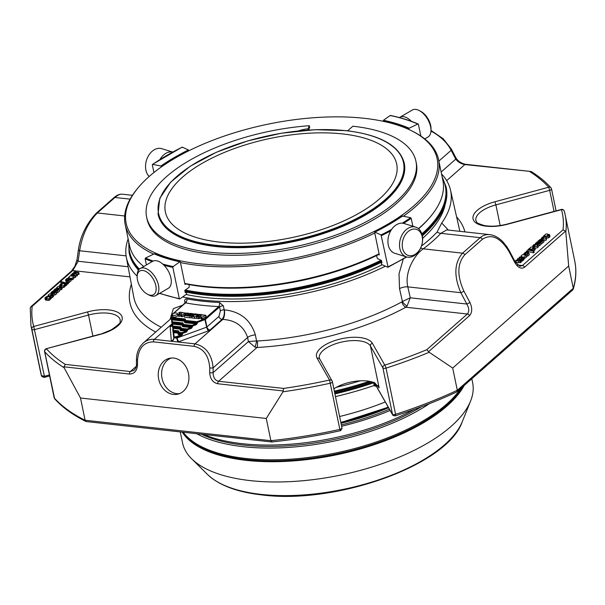 <?xml version="1.0" encoding="UTF-8"?>
<svg xmlns="http://www.w3.org/2000/svg" width="605" height="605" viewBox="0 0 605 605"><rect width="100%" height="100%" fill="white"/><g stroke="black" fill="none" stroke-linecap="round" stroke-linejoin="round"><path stroke-width="0.91" d="M182.536 177.174A118.111 50.76 168.3 0 1 308.028 133.281A118.111 50.76 168.3 0 1 396.691 164.068A118.111 50.76 168.3 0 1 291.33 237.72A118.111 50.76 168.3 0 1 165.377 211.969A118.111 50.76 168.3 0 1 182.536 177.174M158.079 214.155A125.696 54.019 -11.7 0 0 158.102 214.261A125.696 54.019 -11.7 0 0 178.15 236.366A125.696 54.019 -11.7 0 0 215.751 246.348A125.696 54.019 -11.7 0 0 394.657 191.535A125.696 54.019 -11.7 0 0 404.276 163.282A125.696 54.019 -11.7 0 0 404.253 163.176M178.399 236.495A125.212 53.807 -11.7 0 0 178.641 236.615A125.212 53.807 -11.7 0 0 292.192 241.894A125.212 53.807 -11.7 0 0 394.309 191.951A125.212 53.807 -11.7 0 0 394.483 191.74M308.595 130.045L309.707 127.526L309.329 125.696A137.524 59.101 -11.7 0 0 146.614 217.089A137.524 59.101 -11.7 0 0 293.266 247.082A137.524 59.101 -11.7 0 0 415.945 161.316A137.524 59.101 -11.7 0 0 352.874 126.211L347.656 130.809M298.56 130.899A15.238 6.549 168.3 0 1 307.93 128.865L308.179 130.075M309.329 125.696L307.93 128.865M139.899 270.957A13.681 7.593 59.8 0 1 155.288 283.624A13.681 7.593 59.8 0 1 147.408 294.204A13.681 7.593 59.8 0 1 137.154 276.598A13.681 7.593 59.8 0 1 139.899 270.957M405.282 234.8A13.681 9.741 -72.8 0 1 422.199 236.684A13.681 9.741 -72.8 0 1 409.623 255.749A13.681 9.741 -72.8 0 1 405.282 234.8M146.614 217.089L146.992 218.927A137.524 59.101 -11.7 0 0 293.644 248.912A137.524 59.101 -11.7 0 0 416.331 163.146L415.945 161.316M424.755 138.9L428 137.01A15.601 8.659 -120.2 0 0 430.987 130.657L431.032 128.978A13.681 7.593 -120.2 0 0 423.946 113.664A13.681 7.593 -120.2 0 0 420.777 111.373L419.295 110.579A15.601 8.659 -120.2 0 0 412.292 110.05L399.875 117.287A15.601 8.659 -120.2 0 0 399.429 117.582M172.667 152.044L161.709 148.656A15.601 11.109 107.2 0 0 160.242 148.346A15.601 11.109 107.2 0 0 147.03 158.752A15.601 11.109 107.2 0 0 149.193 176.494M172.629 152.059A15.601 11.109 107.2 0 0 171.828 151.931A15.601 11.109 107.2 0 0 160.015 159.433M137.154 276.598L137.199 274.92A15.601 8.659 59.8 0 1 140.186 268.567A15.601 8.659 59.8 0 1 140.33 268.484A15.601 8.659 59.8 0 1 155.598 277.816A15.601 8.659 59.8 0 1 155.893 295.527A15.601 8.659 59.8 0 1 148.891 294.99L147.408 294.204M140.186 268.567L152.604 261.33A15.601 8.659 59.8 0 1 152.747 261.247A15.601 8.659 59.8 0 1 168.016 270.579A15.601 8.659 59.8 0 1 168.311 288.29A15.601 8.659 59.8 0 1 168.16 288.373M402.998 233.333A15.601 11.109 -72.8 0 1 415.68 227.109A15.601 11.109 -72.8 0 1 421.693 245.29A15.601 11.109 -72.8 0 1 406.477 256.921A15.601 11.109 -72.8 0 1 402.998 233.333M406.477 256.921L394.883 253.336A15.601 11.109 -72.8 0 1 391.405 229.756A15.601 11.109 -72.8 0 1 404.095 223.525L415.68 227.109M364.331 118.3A158.797 68.244 -11.7 0 0 138.311 187.55A158.797 68.244 -11.7 0 0 295.497 257.866A158.797 68.244 -11.7 0 0 411.831 130.907A158.797 68.244 -11.7 0 0 364.331 118.3M138.311 187.55L137.433 188.601A160.022 68.766 -11.7 0 0 125.19 224.568A160.022 68.766 -11.7 0 0 153.625 254.108M180.464 262.578A160.022 68.766 -11.7 0 0 198.576 265.406A160.022 68.766 -11.7 0 0 374.767 233.016M403.323 216.242A160.022 68.766 -11.7 0 0 438.58 159.667A160.022 68.766 -11.7 0 0 413.056 131.527L411.831 130.907M430.987 130.657A15.601 8.659 -120.2 0 0 422.903 113.203A15.601 8.659 -120.2 0 0 419.295 110.579M411.385 121.318A15.601 8.659 -120.2 0 0 410.485 120.433A15.601 8.659 -120.2 0 0 399.875 117.287M379.07 253.82A160.022 68.766 168.3 0 1 202.887 286.218A160.022 68.766 168.3 0 1 184.767 283.382M143.763 266.48A160.022 68.766 168.3 0 1 129.493 245.373L125.19 224.568M379.169 254.297A158.797 68.244 168.3 0 1 378.571 254.592A158.797 68.244 168.3 0 1 185.796 283.934A158.797 68.244 168.3 0 1 184.843 283.73M438.58 159.667L442.883 180.471A160.022 68.766 168.3 0 1 430.639 216.431L429.762 217.482A158.797 68.244 168.3 0 1 418.63 228.758M430.639 216.431A160.022 68.766 168.3 0 1 418.471 228.622M152.324 164.825L152.679 164.379L152.324 164.825L153.92 172.523M161.49 166.859L160.869 166.004L152.679 164.379A179.224 77.024 168.3 0 1 182.256 147.144L182.022 147.529M182.256 147.144L188.42 149.957L188.904 150.736M179.814 298.915L179.322 298.643L179.814 298.915L186.559 294.143L186.643 292.419L186.143 292.147L185.289 292.752L184.797 290.385L189.199 287.269L189.078 284.577M153.163 261.05A179.224 77.024 168.3 0 1 145.51 258.048L154.146 253.858A168.432 72.388 168.3 0 0 179.859 261.799L180.358 262.071L179.859 261.799L173.121 266.571L172.849 267.38L179.322 298.643A179.829 77.281 -11.7 0 1 159.765 293.266M145.51 258.048L145.132 258.819L146.402 264.945M154.744 254.16L154.146 253.858M180.358 262.071L185.001 284.494L185.796 283.934M391.654 229.386A179.224 77.024 168.3 0 1 381.059 234.929L387.994 266.888L387.76 267.266L381.589 264.461L381.18 262.464A168.432 72.388 168.3 0 0 381.823 262.147M406.348 256.883A179.829 77.281 -11.7 0 1 387.994 266.888L387.76 267.266M402.098 216.514L402.454 216.068L410.644 217.694L411.211 218.329L412.852 226.232M381.059 234.929L374.896 232.123L374.661 232.501L374.896 232.123A168.432 72.388 168.3 0 0 402.454 216.068M374.661 232.501L379.305 254.924L378.571 254.592M390.694 115.774L390.202 115.502L383.457 120.274L383.184 121.083A167.819 72.124 168.3 0 1 408.798 128.994L408.904 129.5M408.798 128.994L409.177 128.215L417.813 124.033L418.41 124.335L420.83 136.042M390.202 115.502A179.224 77.024 168.3 0 1 417.813 124.033L418.41 124.335M376.507 255.597L377.452 258.622L381.475 260.452L381.959 262.82L381.18 262.464M186.143 292.147A168.432 72.388 168.3 0 1 185.115 291.928M182.763 324.923L182.68 323.894A0.613 0.552 -4.6 0 1 183.171 323.244L183.262 324.393A0.613 0.552 175.4 0 0 182.763 324.983L182.763 324.983A0.613 0.552 175.4 0 0 182.77 325.044L183.262 324.393L192.05 325.361L191.845 326.178L192.405 326.103L192.05 325.361L196.012 323.909L196.368 324.651L192.405 326.103L192.534 326.753L191.082 327.57L191.437 328.311L187.482 329.763L187.119 329.022L186.915 329.838L187.482 329.763L187.611 330.406L186.159 331.222L186.514 331.963L182.551 333.416L182.196 332.674L181.992 333.491L182.551 333.416L182.687 334.066L181.235 334.883L181.591 335.624L176.985 337.31A2.435 1.051 168.3 0 1 173.62 336.993A2.435 1.051 168.3 0 1 173.612 336.94A0.613 0.552 -4.6 0 1 174.096 336.289L173.401 330.292A0.613 0.552 175.4 0 0 172.901 330.882L172.901 330.882A0.613 0.552 175.4 0 0 172.909 330.943L178.309 331.782A0.613 0.552 -4.6 0 1 178.808 331.162L178.898 332.311A0.613 0.552 175.4 0 0 178.399 332.901L178.399 332.901A0.613 0.552 175.4 0 0 178.407 332.962L178.898 332.311L182.196 332.674L186.159 331.222L180.804 330.632L180.6 329.029M180.585 328.878L180.502 327.857A0.613 0.552 -4.6 0 1 180.986 327.207L181.076 328.356A0.613 0.552 175.4 0 0 180.585 328.938L180.585 328.938A0.613 0.552 175.4 0 0 180.593 328.999L181.076 328.356L187.119 329.022L191.082 327.57L182.982 326.677L182.778 325.074A0.613 0.613 0 0 1 182.763 324.983L182.672 323.834M182.718 324.424L182.324 325.195A0.613 0.552 175.4 0 0 182.755 324.893M180.54 328.379L180.146 329.15A0.613 0.552 175.4 0 0 180.577 328.855M173.605 336.819L173.317 333.302A0.613 0.552 -4.6 0 1 173.809 332.652L177.961 333.105A0.613 0.552 175.4 0 0 178.392 332.81L178.316 331.812A0.613 0.552 -4.6 0 1 178.309 331.752L178.399 332.901A0.613 0.613 0 0 0 178.414 332.977L178.543 333.605A0.613 0.552 -4.6 0 1 178.059 334.255L178.241 330.829A1.218 0.522 168.3 0 1 178.808 331.162M171.775 322.299L171.631 320.521A0.613 0.552 -4.6 0 1 172.123 319.871L172.274 321.769A0.613 0.552 175.4 0 0 171.775 322.359L171.775 322.359A0.613 0.552 175.4 0 0 171.79 322.42L172.274 321.769L182.604 322.911A1.218 0.522 168.3 0 1 183.171 323.244M172.342 326.556L172.198 324.779A0.613 0.552 -4.6 0 1 172.682 324.129L172.07 322.586L182.672 323.864M182.778 325.059L182.907 325.702A0.613 0.552 -4.6 0 1 182.423 326.337L182.324 325.195L172.682 324.129L172.833 326.034A0.613 0.552 175.4 0 0 172.342 326.617L172.342 326.617A0.613 0.552 175.4 0 0 172.349 326.677L172.833 326.034L180.426 326.866A1.218 0.522 168.3 0 1 180.986 327.207M172.901 330.822L172.758 329.037A0.613 0.552 -4.6 0 1 173.242 328.394L172.629 326.851L180.494 327.827M196.368 324.651L197.464 323.093L196.012 323.909L185.168 322.722L185.092 321.747A0.613 0.552 -4.6 0 1 184.601 322.382A1.218 0.522 168.3 0 0 185.168 322.722M184.903 320.469L171.638 318.979L172.123 319.871L184.51 321.232A0.613 0.552 175.4 0 0 184.941 320.937L184.865 319.939A0.613 0.552 -4.6 0 1 184.85 319.879L184.601 322.382M197.464 323.093L196.973 321.701L196.769 322.526L197.328 322.45L205.36 319.455A0.613 0.439 -131.3 0 0 204.74 318.865L206.66 327.154L177.114 337.953L176.63 336.569A1.83 0.786 168.3 0 1 174.096 336.289M185.1 321.792L184.956 321.096A0.613 0.613 0 0 1 184.948 321.021L184.85 319.879A0.613 0.552 -4.6 0 1 185.349 319.289L185.44 320.438A0.613 0.552 175.4 0 0 184.948 321.021L184.948 321.021A0.613 0.552 175.4 0 0 184.956 321.081L196.769 322.526L196.897 323.168L185.372 321.898L185.44 320.438L196.973 321.701L204.74 318.865L218.76 306.531L219.592 306.939A3.048 1.27 -11 0 1 223.358 305.843L224.137 309.82C224.697 313.859 224.001 317.05 222.035 319.41A3.048 2.193 48.7 0 1 218.934 316.438L206.66 327.154A3.048 0.892 69.9 0 0 208.438 330.859L178.898 341.666A5.483 2.36 168.3 0 1 177.885 341.984L171.449 341.273A5.483 2.36 168.3 0 1 171.306 340.827L170.164 326.647A3.66 1.573 168.3 0 1 170.708 325.649L172.145 324.386M171.215 318.041L171.041 315.855A0.613 0.552 -4.6 0 1 171.525 315.205L171.714 317.512A0.613 0.552 175.4 0 0 171.215 318.101L171.215 318.101A0.613 0.552 175.4 0 0 171.223 318.162L184.578 319.765L184.79 318.948A1.218 0.522 -11.7 0 1 185.349 319.289M193.789 315.553A1.754 0.756 168.3 0 1 192.98 315.107A1.754 0.756 168.3 0 1 193.797 314.252A1.754 0.756 168.3 0 1 195.612 313.95L198.561 314.418L197.51 314.88L194.636 314.562L194.273 314.887L196.27 315.107A1.747 0.749 168.3 0 1 197.079 315.553A1.747 0.749 168.3 0 1 196.262 316.407A1.747 0.749 168.3 0 1 194.447 316.71L191.46 316.233L193.865 315.923M189.093 315.039A1.754 0.756 168.3 0 1 188.291 314.592A1.754 0.756 168.3 0 1 189.1 313.738A1.754 0.756 168.3 0 1 190.915 313.435L193.91 313.904L192.859 314.373L189.94 314.048L189.577 314.373L191.581 314.592A1.747 0.749 168.3 0 1 192.382 315.039A1.747 0.749 168.3 0 1 191.573 315.893A1.747 0.749 168.3 0 1 189.758 316.196L183.829 315.394L186.272 314.797L184.918 314.434L187.361 313.836L186.015 313.473L187.058 313.012L189.078 313.375L187.157 315.182L191.142 315.334L189.168 315.409M172.69 313.942A2.632 1.134 168.3 0 1 175.48 312.966A2.632 1.134 168.3 0 1 177.462 313.647A2.632 1.134 168.3 0 1 175.11 315.288A2.632 1.134 168.3 0 1 172.304 314.713A2.632 1.134 168.3 0 1 172.69 313.942M182.808 312.724L185.992 313.08L181.878 315.167L181.016 315.107L181.545 313.375L179.549 314.706L178.278 314.789L179.912 313.11L178.778 312.679L179.829 312.218L182.642 312.528L182.876 313.042M202.622 314.94L205.821 315.265L201.745 317.338L200.845 317.292L201.208 315.288L199.385 316.884L196.421 316.786L198.863 316.188L197.51 315.818L199.952 315.22L198.606 314.857L199.658 314.396L202.304 314.691L202.683 315.22M172.054 323.796L154.335 339.39C150.229 338.989 146.576 340.169 143.377 342.914L143.362 342.922C136.39 349.614 136.503 357.729 136.465 359.657A2.435 0.386 -179.7 0 0 137.554 359.983C138.583 348.049 143.877 342.007 153.436 341.855A2.435 1.323 -83.7 0 1 154.335 339.39L171.449 341.273A3.048 2.723 -30.3 0 0 173.809 337.779L176.668 338.097L177.885 341.984L195.007 343.867L222.776 319.432A172.901 74.302 168.3 0 1 222.035 319.41L210.026 329.982A3.66 1.573 168.3 0 1 208.438 330.859M172.304 314.524L171.525 315.205A0.613 0.439 -131.3 0 0 171.238 315.288A0.613 0.613 0 0 0 171.034 315.795L171.215 318.101A0.613 0.613 0 0 0 171.23 318.177L171.623 320.408M191.46 316.233L191.8 317.852L194.787 318.328A1.747 0.749 -11.7 0 0 196.67 317.996M183.829 315.394L184.48 317.194L190.091 317.806A1.747 0.749 -11.7 0 0 191.74 317.58M172.304 314.713L172.637 316.332A2.632 1.134 -11.7 0 0 173.847 317.005A2.632 1.134 -11.7 0 0 176.569 316.551A2.632 1.134 -11.7 0 0 177.794 315.265L177.462 313.647M179.057 312.853L179.261 313.813M178.717 316.196L179.889 316.324L181.054 315.296M181.039 315.167L181.349 316.725L183.943 315.961M181.878 315.167L182.218 316.786M185.864 313.277L186.007 313.98M196.421 316.786L197.071 318.578L199.726 318.502L200.883 317.481M201.208 315.288L201.306 315.787M200.875 317.345L201.178 318.911L202.078 318.956L205.957 316.748M201.745 317.338L202.078 318.956M205.692 315.462L206.025 317.08M137.524 364.785A2.435 0.386 -179.7 0 1 136.435 364.46C136.662 366.207 135.898 368.135 134.151 370.252L130.332 371.553A2.435 1.323 -83.7 0 0 129.432 374.026C134.302 373.95 137.002 370.865 137.524 364.785L137.554 359.983M143.362 342.922L142.977 343.277M194.107 346.332C203.651 348.586 208.861 355.785 209.746 367.931A2.435 0.386 0.3 0 0 213.119 367.84C211.848 354.371 205.806 346.385 195.007 343.867A2.435 1.323 -83.7 0 0 194.107 346.332L153.436 341.855M254.962 347.088A4.878 0.802 102.3 0 0 256.55 340.933L257.254 340.993A4.878 1.437 86.7 0 1 256.974 347.489L254.962 347.088L248.413 341.568L247.619 337.484L213.119 367.84L213.096 372.642A2.435 0.386 -179.7 0 1 209.716 372.733L209.746 367.931M218.934 316.438L220.371 310.917A3.048 1.27 -11 0 1 224.137 309.82A165.709 71.216 -11.7 0 0 224.342 309.828C240.314 311.552 250.659 319.916 255.378 334.92L256.55 340.933L248.413 341.568L213.096 372.642C213.149 377.512 214.979 380.386 218.587 381.271A2.435 1.323 96.3 0 0 217.687 383.736C212.816 382.587 210.162 378.919 209.716 372.733M76.994 259.787A2.435 1.437 8.1 0 0 78.136 261.247L72.781 270.579A2.435 1.754 -131.3 0 0 71.617 270.904L74.929 266.139L76.994 259.787L78.476 249.283A2.435 1.437 8.1 0 0 79.626 250.742C82.182 235.042 88.088 222.451 97.344 212.968L114.958 197.472C117.703 195.082 120.13 193.986 122.248 194.182L122.255 194.182C119.48 194.001 116.659 195.203 113.793 197.797A2.435 1.754 48.7 0 1 114.958 197.472L130.113 199.136M60.727 282.051L61.218 281.62L66.747 283.049L66.255 283.48L60.727 282.051L61.052 283.624M68.531 278.33L68.1 278.761C67.594 278.466 67.026 278.761 66.384 279.639L69.053 280.228L69.946 278.655L70.702 279.26L69.099 280.599L67.45 280.705L65.582 279.782L67.147 278.444L68.531 278.33L68.509 280.296M66.754 279.956L66.611 279.147L66.384 279.639M67.442 281.552L68.214 281.756L66.89 282.043L67.442 281.552M51.206 293.697L50.986 292.638L52.582 291.247A1.686 0.726 168.3 0 1 53.928 291.103L53.505 291.534A1.066 0.461 -11.7 0 0 52.658 291.625L51.72 292.397L52.484 292.495L54.579 291.61L56.22 291.693L54.669 293.387L53.058 293.531L53.497 293.1A1.724 0.741 -11.7 0 0 54.14 293.1A0.991 0.424 -11.7 0 0 54.775 292.933L55.607 292.139L54.798 291.988L52.99 292.767A1.565 0.673 168.3 0 1 52.295 292.956L50.971 292.578L51.304 294.196M56.22 291.693L56.688 293.72L55.002 294.998L53.391 295.149L53.058 293.531M53.928 291.103L53.754 290.203L55.35 288.812A1.686 0.726 168.3 0 1 56.704 288.668L56.273 289.092A1.066 0.461 -11.7 0 0 55.433 289.182L54.488 289.954L55.259 290.06L57.346 289.175L58.995 289.25L57.445 290.945L55.826 291.096L56.273 290.657A1.724 0.741 -11.7 0 0 56.915 290.665A0.991 0.424 -11.7 0 0 57.543 290.498L58.383 289.704L57.566 289.553L55.758 290.324A1.565 0.673 168.3 0 1 55.07 290.521L53.739 290.143L54.072 291.708M58.995 289.25L59.456 291.277L57.778 292.563L56.167 292.714M76.601 274.375L73.492 273.589L72.449 274.224A2.019 0.87 -11.7 0 0 72.456 274.322A2.019 0.87 -11.7 0 0 72.668 274.609L75.406 275.426L74.914 275.857L70.914 274.829L72.063 274.564L71.874 274.057L72.827 273.263A1.308 0.56 168.3 0 1 73.697 273.12L73.787 272.19L74.619 271.728L78.786 272.454L78.295 272.885L74.725 272.137L74.105 272.757A1.883 0.809 -11.7 0 0 74.112 272.863A1.883 0.809 -11.7 0 0 74.309 273.135L77.092 273.944L76.601 274.375L76.933 275.993L77.425 275.562L77.092 273.944M72.063 274.564L71.874 274.057M46.676 298.084L47.727 296.926L46.691 296.881L45.693 297.758A1.497 0.643 -11.7 0 0 45.7 297.773A1.497 0.643 -11.7 0 0 46.033 298.076L45.466 298.507L44.899 297.97L46.615 296.503L50.911 296.979L50.412 297.418A3.38 1.452 168.3 0 1 49.784 297.403L49.474 298.348L48.453 298.87L46.676 298.81A1.679 0.718 168.3 0 1 46.494 298.567A1.679 0.718 168.3 0 1 46.487 298.499A2.45 1.051 168.3 0 1 46.676 298.084M69.499 279.707L68.773 279.238L68.441 277.619L70.135 275.918L73.137 276.13L73.613 276.75L72.358 277.982A1.921 0.824 168.3 0 1 71.292 278.277A2.39 1.028 168.3 0 1 70.172 278.3L68.342 277.415L68.683 278.814M61.839 286.967L60.651 288.282L58.383 288.577L56.651 287.609L58.39 286.248L60.742 286.241L58.632 288.101L60.031 288.086L61.06 287.254A2.057 0.885 -11.7 0 0 61.052 287.224A2.057 0.885 -11.7 0 0 60.674 286.838L61.226 286.43L61.839 286.967M53.21 294.552L52.022 295.875L49.761 296.163L48.022 295.202L49.761 293.833L52.121 293.826L50.003 295.694L51.41 295.671L52.431 294.847A2.057 0.885 -11.7 0 0 52.423 294.816A2.057 0.885 -11.7 0 0 52.045 294.431L52.605 294.015L53.21 294.552M60.818 285.068L60.258 285.492L59.691 284.955L61.407 283.488L65.703 283.964L65.204 284.403A3.38 1.452 168.3 0 1 64.576 284.388L64.266 285.333L63.245 285.863L61.468 285.802A1.679 0.718 168.3 0 1 61.287 285.552A1.679 0.718 168.3 0 1 61.279 285.492A2.45 1.051 168.3 0 1 61.468 285.068L62.519 283.911L61.483 283.866L60.485 284.751A1.497 0.643 -11.7 0 0 60.485 284.766A1.497 0.643 -11.7 0 0 60.818 285.068L61.12 286.513M420.732 247.831A7.192 4.772 -126.7 0 0 423.22 248.837C413.684 255.484 404.435 273.021 407.815 286.868L410.266 297.804L407.112 305.956A4.878 1.83 45.5 0 1 402.401 301.494L410.266 297.804L466.848 304.035A2.435 0.529 -27.9 0 0 469.873 302.387C472.414 308.013 472.301 312.43 469.548 315.636A2.435 1.754 -131.3 0 0 467.34 314.01C469.359 311.605 469.193 308.285 466.848 304.035L460.836 292.699A2.435 0.529 -27.9 0 0 463.869 291.058L469.873 302.387M515.331 262.124L509.327 250.795A2.435 0.529 152.1 0 1 508.926 251.408L514.938 262.744A2.435 0.529 152.1 0 0 515.331 262.124L519.937 266.283L522.433 265.534A2.435 1.754 48.7 0 1 524.641 267.168C521.313 269.308 518.084 267.834 514.938 262.744M533.822 250.833L533.33 251.264L527.802 249.835L528.294 249.404L533.822 250.833L534.154 252.451L533.67 252.882L528.142 251.453L527.802 249.835M526.017 254.554L526.448 254.13C526.955 254.418 527.522 254.123 528.165 253.245L525.495 252.656L524.603 254.229L523.847 253.631L525.45 252.285L528.377 252.497L528.967 253.102L527.401 254.44L526.017 254.554L526.358 256.172L527.734 256.059L529.299 254.72L528.967 253.102M527.946 253.737L528.18 253.329M527.106 251.332L526.342 251.128L527.658 250.841L527.106 251.332L527.288 252.202M540.62 241.781L541.052 241.357A1.066 0.461 -11.7 0 0 541.891 241.266L542.829 240.495L542.065 240.389L539.978 241.274L538.329 241.191L539.879 239.504L541.49 239.353L541.052 239.792A1.724 0.741 -11.7 0 0 540.409 239.784A0.991 0.424 -11.7 0 0 539.781 239.951L538.942 240.745L539.751 240.896L541.558 240.124A1.565 0.673 168.3 0 1 542.254 239.928L543.562 240.245L543.918 241.924L542.307 243.255A1.686 0.726 -11.7 0 1 540.953 243.399L540.62 241.781A1.686 0.726 168.3 0 0 541.967 241.637L542.307 243.255M543.562 240.245L541.967 241.637M538.442 241.766L538.2 240.782M539.115 243.702L540.061 242.93L539.297 242.824L537.202 243.717L535.554 243.633L537.104 241.94L538.722 241.788L538.276 242.227A1.724 0.741 -11.7 0 0 537.641 242.219A0.991 0.424 -11.7 0 0 537.006 242.386L536.166 243.18L536.983 243.339L538.79 242.56A1.565 0.673 168.3 0 1 539.478 242.363L540.794 242.688L541.142 244.359L539.531 245.69A1.686 0.726 -11.7 0 1 538.185 245.834L537.853 244.216L538.276 243.792A1.066 0.461 -11.7 0 0 539.115 243.702M540.794 242.688L539.199 244.08A1.686 0.726 168.3 0 1 537.853 244.216M535.69 244.284L535.425 243.225M517.948 258.509L521.056 259.295L522.107 258.668A2.019 0.87 -11.7 0 0 522.1 258.562A2.019 0.87 -11.7 0 0 521.881 258.274L519.143 257.458L519.635 257.027L523.643 258.063L522.493 258.32L522.675 258.827L521.722 259.628A1.308 0.56 168.3 0 1 520.852 259.764L520.761 260.695L519.929 261.156L515.762 260.43L516.254 259.999L519.824 260.747L520.444 260.127A1.883 0.809 -11.7 0 0 520.436 260.021A1.883 0.809 -11.7 0 0 520.239 259.757L517.457 258.94L517.948 258.509M522.493 258.32L523.015 260.445L522.055 261.239A1.308 0.56 -11.7 0 1 521.298 261.375M532.718 245.925L533.905 244.601L536.166 244.307L537.898 245.275L536.166 246.636L533.807 246.643L535.924 244.783L534.517 244.798L533.489 245.63A2.057 0.885 -11.7 0 0 533.497 245.66A2.057 0.885 -11.7 0 0 533.875 246.046L533.323 246.454L532.718 245.925L532.937 247.014M533.731 247.816L534.291 247.392L534.858 247.929L533.141 249.396L528.853 248.92L529.345 248.481A3.38 1.452 168.3 0 1 529.972 248.496L530.29 247.551L531.303 247.021L533.081 247.09A1.679 0.718 168.3 0 1 533.262 247.332A1.679 0.718 168.3 0 1 533.27 247.392A2.45 1.051 168.3 0 1 533.088 247.816L532.037 248.973L533.065 249.018L534.064 248.141A1.497 0.643 -11.7 0 0 534.064 248.126A1.497 0.643 -11.7 0 0 533.731 247.816L533.875 248.519M526.116 255.265L524.414 256.966L522.69 257.095L520.935 256.142L522.191 254.902A1.921 0.824 168.3 0 1 523.257 254.607A2.39 1.028 168.3 0 1 524.376 254.584L526.116 255.265L526.539 257.087L523.779 258.736M541.339 238.332L542.511 237.016L544.787 236.721L546.527 237.689L544.787 239.051L542.428 239.058L544.545 237.198L543.139 237.213L542.118 238.037A2.057 0.885 -11.7 0 0 542.125 238.067A2.057 0.885 -11.7 0 0 542.504 238.461L541.944 238.869L541.339 238.332L541.641 239.807M547.873 234.8L546.822 235.965L547.858 236.01L548.856 235.126A1.497 0.643 -11.7 0 0 548.848 235.111A1.497 0.643 -11.7 0 0 548.516 234.808L549.083 234.377L549.65 234.914L547.933 236.381L543.638 235.905L544.137 235.474A3.38 1.452 168.3 0 1 544.765 235.481L545.075 234.543L546.096 234.014L547.873 234.074A1.679 0.718 168.3 0 1 548.054 234.316A1.679 0.718 168.3 0 1 548.062 234.385A2.45 1.051 168.3 0 1 547.873 234.8L548.1 235.905M441.136 172.009L455.746 159.153A2.435 1.588 -27.4 0 0 455.875 157.799C457.94 161.164 461.184 163.327 465.6 164.295L530.895 171.48L464.89 164.568C461.063 163.879 458.015 162.072 455.746 159.153L451.148 150.29A2.435 1.588 -27.4 0 0 451.277 148.943L455.875 157.799M490.39 234.717L489.725 234.627C486.125 234.264 482.934 235.277 480.173 237.667A2.435 1.754 48.7 0 1 482.374 239.293C491.472 233.439 500.32 237.478 508.926 251.408M446.702 229.9L440.841 233.333L480.173 237.667L462.553 253.17C454.272 262.759 453.697 275.933 460.836 292.699L407.815 286.868A7.192 3.017 167.4 0 0 399.527 288.638L399.013 273.891L403.278 259.031M255.378 334.92A7.192 2.995 -11 0 0 247.619 337.484C243.671 326.155 235.39 320.143 222.776 319.432A7.192 3.146 -88.3 0 0 224.342 309.828M185.788 302.228A3.048 1.27 -11 0 0 184.759 301.592C184.525 299.656 185.228 298.749 186.869 298.87A3.048 1.906 -79.3 0 1 185.546 302.871L185.364 303.166M430.972 131.088C440.38 136.148 447.103 142.546 451.148 150.29L438.875 161.089M340.607 430.412L339.851 429.399A272.795 117.234 168.3 0 1 270.874 440.69L266.268 418.463L282.989 391.806L283.609 388.425L218.587 381.271L256.974 347.489A171.2 73.576 -11.7 0 0 405.842 307.242A4.878 2.518 61.6 0 1 401.886 301.887L402.401 301.494L399.527 288.638M407.112 305.956L405.842 307.242L467.34 314.01L426.752 349.728L429.179 352.276L452.706 368.052L457.304 390.286L456.775 391.934C437.521 400.903 416.943 408.904 395.042 415.938L392.985 415.393A1.83 1.603 138.2 0 1 392.653 414.72L395.594 414.327L394.687 415.786M551.405 188.662A2.435 2.133 138.1 0 0 548.69 187.232L494.905 201.775A28.836 12.395 -11.7 0 0 473.67 220.454A28.836 12.395 -11.7 0 0 507.686 224.198L561.47 209.655A2.435 2.201 -15.9 0 1 564.261 211.145A2.435 2.435 0 0 0 561.281 209.459L561.47 209.655A270.359 116.19 -11.7 0 1 563.028 229.824L565.539 231.186L565.819 232.063L568.67 266.018L573.275 288.252L457.304 390.286A272.795 117.234 168.3 0 1 395.594 414.327L386.028 368.135A2.435 0.537 -107.8 0 0 384.795 365.102A2.435 2.178 150.3 0 0 382.904 367.893A2.435 1.051 -11.7 0 0 383.971 368.377A2.435 1.051 -11.7 0 0 386.028 368.135A272.795 117.234 -11.7 0 0 429.179 352.276M282.989 391.806A272.795 117.234 -11.7 0 0 330.285 383.207A2.435 1.051 -11.7 0 0 332.387 381.702A2.435 1.051 -11.7 0 0 332.334 381.566A2.435 2.178 150.3 0 0 329.551 380.038L339.851 429.399L342.059 428.431L340.63 430.647C317.648 435.751 294.68 439.525 271.743 441.975L86.311 421.572L85.101 420.241A272.795 117.234 168.3 0 1 54.276 397.961L54.639 398.763C62.436 407.445 72.865 415.007 85.925 421.458M266.268 418.463L80.495 398.014L85.101 420.241L270.874 440.69L272.152 441.68M173.688 358.069A18.407 15.17 76.9 0 1 188.79 375.372A18.407 15.17 76.9 0 1 177.734 394.188A18.407 15.17 76.9 0 1 158.797 379.675A18.407 15.17 76.9 0 1 169.415 358.319A18.407 15.17 76.9 0 1 173.688 358.069M100.317 334.346A28.836 12.395 -11.7 0 0 121.544 315.666A28.836 12.395 -11.7 0 0 87.536 311.923L88.519 315.024A26.401 11.344 -11.7 0 1 120.221 319.932L120.123 321.603C121.129 322.382 118.126 325.157 111.116 329.922L100.317 334.346L46.335 348.692A2.435 2.435 0 0 0 44.588 351.535A2.435 1.051 -11.7 0 0 44.709 351.77A2.435 2.133 -41.9 0 1 46.532 348.888A270.359 116.19 -11.7 0 0 65.302 364.399L63.911 366.812L64.115 367.711L80.495 398.014M30.295 308.368L30.832 306.811L32.194 306.296A270.359 116.19 -11.7 0 0 33.751 326.466A2.435 2.201 164.1 0 0 31.815 329.143L41.382 375.342A272.795 117.234 168.3 0 1 40.497 371.727L41.42 375.501L44.165 376.363A2.435 1.051 168.3 0 0 44.415 376.302L33.751 326.466L87.536 311.923M66.255 283.48L66.588 285.099L67.079 284.668L66.747 283.049M65.9 284.917L66.588 285.099M66.913 282.149L65.915 281.401L66.52 280.516M71.035 280.879L70.702 279.268L71.035 280.871L69.439 282.217L68.335 282.353M66.512 282.006L66.179 280.387L66.52 282.006M69.371 279.079L69.567 280.039M68.1 278.761L68.418 280.296M66.89 282.043L67.223 283.662L67.994 283.858L68.546 283.374L68.214 281.756M67.662 282.24L67.994 283.858M52.295 292.956L52.529 294.075M52.99 292.767L53.134 293.455M54.798 291.988L54.972 292.843M56.56 293.312L56.688 293.72L56.56 293.312M53.505 291.534L53.603 292.003M56.704 288.668L56.84 289.356M56.273 289.092L56.371 289.568M55.07 290.521L55.267 291.489M55.758 290.324L55.902 291.02M57.566 289.553L57.747 290.4M55.826 291.096L55.925 291.549M59.328 290.869L59.456 291.277L59.328 290.869M75.648 272.205L75.95 273.649M77.122 274.11L78.635 274.504L79.119 274.073L78.786 272.454M78.295 272.885L78.635 274.504M70.914 274.829L71.103 275.767M73.681 277.075L75.247 277.476L75.738 277.045L75.406 275.426M74.914 275.857L75.247 277.476M75.444 275.608L76.933 275.993M46.517 298.628L46.827 300.118A1.679 0.718 -11.7 0 0 46.835 300.186A1.679 0.718 -11.7 0 0 47.008 300.428L49.807 299.967L49.822 297.539M50.412 297.418L50.752 299.036A3.38 1.452 -11.7 0 1 50.132 299.021L50.162 299.157M50.752 299.036L51.244 298.598L50.911 296.979M45.466 298.507L45.798 300.125L45.239 299.626L44.906 298.008M45.798 300.125L46.366 299.694L46.033 298.076M47.031 298.492L46.033 299.377M70.172 278.3L70.278 278.807M70.846 279.941A2.39 1.028 -11.7 0 0 71.624 279.896A1.921 0.824 -11.7 0 0 72.698 279.601L73.954 278.361L73.613 276.75M71.292 278.277L71.624 279.896M61.869 287.11L61.801 289.409L59.29 290.226M60.674 286.838L60.848 287.7M60.371 289.704L60.886 289.523M58.632 288.101L58.73 288.6M60.742 286.241L60.84 286.717M53.24 294.695L53.172 297.002L51.077 297.789M52.045 294.431L52.227 295.285M51.743 297.289L52.264 297.108M50.003 295.694L50.109 296.193M52.121 293.826L52.219 294.302M60.258 285.492L60.394 286.173M61.816 285.484L60.818 286.362M65.204 284.403L65.537 286.021A3.38 1.452 -11.7 0 1 64.924 286.006L64.599 286.952L63.578 287.481L61.801 287.413M64.266 285.333L64.599 286.952L64.259 285.333M65.537 286.021L66.036 285.583L65.703 283.964M565.819 232.063A272.795 117.234 -11.7 0 0 565.183 214.896L574.75 261.088A272.795 117.234 168.3 0 1 573.275 288.252L572.746 289.946L456.987 391.798M568.67 266.018L452.706 368.052M564.261 211.145L564.261 211.145A2.435 2.201 -15.9 0 1 564.299 211.289A272.795 117.234 -11.7 0 1 565.183 214.896L564.261 211.145M529.912 171.722A270.359 116.19 -11.7 0 1 548.69 187.232L549.68 190.333A2.435 1.051 -11.7 0 0 551.526 188.896A2.435 2.435 0 0 0 550.951 187.762L550.951 187.762C545.68 181.901 539.168 176.539 531.432 171.669L530.895 171.495M533.33 251.264L533.67 252.882M524.603 254.229L524.686 254.629M525.178 253.805L525.382 254.796M526.373 254.206L524.974 255.03M527.658 250.841L527.976 252.353M526.342 251.128L526.547 252.149M539.781 239.951L539.962 240.835M540.409 239.784L540.575 240.571M541.052 239.792L541.157 240.298M541.49 239.353L541.641 240.087M537.006 242.386L537.187 243.27M537.641 242.219L537.8 243.013M538.276 242.227L538.382 242.734M538.722 241.788L538.873 242.529M517.457 258.94L517.759 260.392M515.762 260.43L516.095 262.048L518.674 262.714L521.079 262.328L520.754 260.702M521.034 260.089L521.124 262.298M521.722 259.628L522.055 261.239M522.826 259.938L523.015 260.445L522.826 259.938M522.939 259.969L523.975 259.681L523.643 258.063M523.151 258.494L523.484 260.112M519.143 257.458L519.445 258.895M533.323 246.454L533.655 248.073L533.05 247.536M533.875 246.046L533.973 246.5M534.85 246.416L533.829 247.248M533.807 246.643L534.003 247.611M537.89 245.176L538.238 246.893L537.837 247.581L534.956 248.39M533.088 247.816L533.315 248.92M528.853 248.92L528.989 249.585M533.141 249.396L533.421 250.727M534.858 247.884L535.198 249.547L533.829 250.878M542.284 240.487L541.672 239.951M541.944 238.869L542.171 239.943M542.504 238.461L542.594 238.907M543.479 238.831L542.451 239.656M542.428 239.058L542.602 239.898M546.519 237.591L546.466 239.988L543.683 240.805M543.638 235.905L543.804 236.714M547.933 236.381L548.266 237.999L546.459 237.969M549.642 234.876L549.983 236.532L548.266 237.999M548.516 234.808L548.659 235.504M173.567 313.413L185.546 302.871A168.613 72.464 -11.7 0 0 218.76 306.531A3.048 1.384 -87.6 0 0 219.486 302.462L223.358 305.843M170.126 319.372L173.355 308.641L182.725 305.177M185.077 291.716A161.845 69.552 -11.7 0 0 203.499 294.597A161.845 69.552 -11.7 0 0 381.755 261.806M422.328 235.67A161.845 69.552 -11.7 0 0 433.853 224.016A161.845 69.552 -11.7 0 0 446.24 187.648L446.051 186.726A161.845 69.552 168.3 0 1 422.124 234.77M138.893 269.656A161.845 69.552 168.3 0 1 129.077 252.368L129.266 253.291A161.845 69.552 -11.7 0 0 138.575 270.064M185.107 291.89A161.24 69.295 -11.7 0 0 203.923 294.854A161.24 69.295 -11.7 0 0 381.8 262.048M422.351 235.784A161.24 69.295 -11.7 0 0 433.414 224.546L433.853 224.016M441.537 173.945A165.543 71.14 168.3 0 1 450.513 190.091A165.543 71.14 168.3 0 1 441.711 223.026L448.373 230.074M441.711 223.026L437.082 232.07A7.192 5.543 -136.8 0 0 440.841 233.333A172.629 74.188 168.3 0 1 423.22 248.837L462.553 253.17A2.435 1.754 48.7 0 1 464.761 254.796L482.374 239.293M421.451 246.023A168.629 72.471 -11.7 0 0 437.082 232.07M385.37 266.177A165.543 71.14 168.3 0 1 182.627 296.926M137.161 276.167A165.543 71.14 168.3 0 1 126.316 257.231A165.543 71.14 168.3 0 1 128.147 238.846M445.219 204.233A160.022 68.766 168.3 0 1 422.63 238.347M382.216 264.74A160.022 68.766 168.3 0 1 186.075 294.484M138.416 270.306A160.022 68.766 168.3 0 1 136.79 268.106M333.862 388.849A26.401 11.344 168.3 0 1 374.896 382.988L379.123 387.881L377.815 385.589M54.639 398.763L44.709 351.77A272.795 117.234 -11.7 0 0 64.115 367.711M374.382 382.753A1.83 1.633 150.3 0 0 374.525 383.078L392.743 415.053A1.83 1.633 150.3 0 0 392.864 415.234M373.436 382.375L374.397 385.763A1.83 0.786 -11.7 0 0 376.234 386.073M471.809 378.76L472.634 382.738A148.134 63.661 168.3 0 1 470.599 401.024A148.134 63.661 168.3 0 1 340.486 475.122A148.134 63.661 168.3 0 1 191.656 458.794A148.134 63.661 168.3 0 1 182.529 442.822L180.267 431.917M183.239 432.242A148.134 63.661 -11.7 0 0 319.863 455.89A148.134 63.661 -11.7 0 0 460.859 388.395M196.791 433.732A148.134 63.661 -11.7 0 0 429.353 403.701M414.478 409.313A148.618 63.873 168.3 0 1 242.522 443.715A148.618 63.873 168.3 0 1 203.688 434.496M390.142 410.477A148.618 63.873 168.3 0 1 341.606 426.245M385.272 401.947A149.533 64.266 168.3 0 1 339.594 416.497M335.473 396.593A181.197 77.871 -11.7 0 0 374.238 385.468M334.913 393.9A181.197 77.871 -11.7 0 0 373.55 382.821M334.784 393.273A179.708 77.228 -11.7 0 0 373.126 382.262M371.115 381.679A180.199 77.44 168.3 0 1 334.535 392.078M336.32 387.336A185.017 79.512 -11.7 0 0 360.24 380.832M334.338 391.14A185.017 79.512 -11.7 0 0 369.413 381.316M171.124 358.047A18.407 15.17 -103.1 0 0 162.163 378.896A18.407 15.17 -103.1 0 0 179.39 393.681M346.151 130.725A125.091 53.762 168.3 0 1 338.815 226.61A125.091 53.762 168.3 0 1 158.132 206.721A125.091 53.762 168.3 0 1 346.151 130.725M158.056 214.049L159.765 198.364L170.761 182.052L190.144 166.292L216.446 152.226L247.664 140.912L281.438 133.206L315.182 129.697L346.332 130.657C380.243 134.817 399.542 145.624 404.231 163.07A125.696 54.019 168.3 0 1 292.102 241.455A125.696 54.019 168.3 0 1 158.056 214.049L158.102 214.261M160.869 166.004A168.432 72.388 168.3 0 1 188.42 149.957M161.444 166.64A167.819 72.124 168.3 0 1 188.881 150.653M172.849 267.38A179.829 77.281 168.3 0 1 164.053 265.293M152.142 261.602A179.829 77.281 168.3 0 1 145.132 258.819M173.121 266.571A179.224 77.024 168.3 0 1 162.745 264.06M411.211 218.329A179.829 77.281 168.3 0 1 403.527 223.374M390.739 230.838A179.829 77.281 168.3 0 1 381.521 235.625M410.644 217.694A179.224 77.024 168.3 0 1 402.242 223.192M383.457 120.274A168.432 72.388 168.3 0 1 409.177 128.215M178.059 334.255A1.218 0.522 168.3 0 0 178.619 334.595L178.414 332.977M178.823 333.779L178.694 333.128L181.992 333.491L182.128 334.141L178.823 333.779M180.729 329.672A0.613 0.552 -4.6 0 1 180.736 329.71L180.593 329.014A0.613 0.613 0 0 1 180.585 328.938L180.487 327.797M181.008 329.816L180.872 329.173L186.915 329.838L187.051 330.481L181.008 329.816M183.186 325.861L183.058 325.21L191.845 326.178L191.974 326.829L183.186 325.861M182.604 322.911L182.536 324.371L172.206 323.236L171.79 322.45M180.426 326.866L180.35 328.334L172.765 327.494L172.357 326.708A0.613 0.613 0 0 1 172.342 326.617L172.183 324.673M182.982 326.677A1.218 0.522 168.3 0 1 182.423 326.337M180.736 329.71A0.613 0.552 -4.6 0 1 180.237 330.3L180.146 329.15L173.242 328.394L173.401 330.292L178.241 330.829M180.804 330.632A1.218 0.522 168.3 0 1 180.237 330.3M178.354 332.342L173.325 331.759L172.917 330.965A0.613 0.613 0 0 1 172.901 330.882L172.75 328.931M178.619 334.595L181.235 334.883L176.63 336.569M181.591 335.624L182.687 334.066M186.514 331.963L187.611 330.406M191.437 328.311L192.534 326.753M185.085 321.731L184.964 321.111M171.926 323.078L171.79 322.435A0.613 0.613 0 0 1 171.775 322.359L171.714 317.512L184.79 318.948M171.23 318.177L171.359 318.805M173.045 331.585L173.31 333.189M173.809 337.779A2.435 1.051 168.3 0 1 173.756 337.643A2.435 1.051 168.3 0 1 173.748 337.582L173.635 337.046M178.898 341.666A3.048 0.892 69.9 0 1 177.114 337.953A2.435 1.051 168.3 0 1 176.668 338.097M210.026 329.982A3.048 2.193 48.7 0 1 206.925 327.002L205.36 319.455L219.592 306.939L220.371 310.917M191.785 316.415L192.118 318.033M194.447 316.71L194.787 318.328M197.51 314.88L197.654 315.583M184.147 315.576L184.48 317.194M189.758 316.196L190.091 317.806M192.859 314.373L192.987 314.971M179.549 312.906L179.662 313.458M179.549 314.706L179.889 316.324M181.039 313.405L181.235 314.366M196.738 316.959L197.071 318.578M198.425 317.149L198.765 318.767M199.385 316.884L199.726 318.502M172.41 314.252L171.238 315.288A0.613 0.439 -131.3 0 0 171.139 315.439M172.221 325.18L172.168 325.248A3.048 2.193 48.7 0 1 170.708 325.649M172.236 325.309A3.048 2.745 -4.6 0 1 170.164 326.647M173.764 337.681A3.048 2.745 -4.6 0 1 171.306 340.827M126.097 255.862L79.626 250.742L78.136 261.247L128.101 266.745M446.649 180.615L464.89 164.568A2.435 1.323 -83.7 0 1 465.6 164.295M463.869 291.058C456.919 275.668 457.214 263.576 464.761 254.796M78.476 249.283C80.488 235.935 86.386 223.941 96.18 213.293A2.435 1.754 48.7 0 1 97.344 212.968L124.668 215.977M283.201 390.951L217.687 383.736M428.65 351.626L469.548 315.636M283.609 388.425A270.359 116.19 -11.7 0 0 329.551 380.038L317.111 358.205A28.836 12.395 -11.7 0 1 338.339 339.526A28.836 12.395 -11.7 0 1 372.347 343.269L384.795 365.102A270.359 116.19 -11.7 0 0 426.752 349.728M63.911 366.812L129.432 374.026M136.231 366.365L130.332 371.553L65.302 364.399M30.25 307.892L30.931 325.535A272.795 117.234 -11.7 0 0 31.815 329.143A2.435 1.051 -11.7 0 0 32.927 329.74A2.435 1.051 -11.7 0 0 34.735 329.566L88.519 315.024L92.89 336.1M32.194 306.296L72.781 270.579L129.992 276.878M65.582 279.782L65.915 281.401M69.099 280.599L69.439 282.217M54.669 293.387L55.002 294.998M52.658 291.625L52.816 292.366M57.445 290.945L57.778 292.563M55.433 289.182L55.584 289.931M74.725 272.137L74.982 273.399M73.901 273.679L74.196 275.116M46.676 298.81L47.008 300.428M48.453 298.87L48.786 300.488M46.691 296.881L46.895 297.841M72.358 277.982L72.698 279.601M57.135 288.222L57.331 289.175M48.513 295.815L48.672 296.601M61.483 283.866L61.687 284.826M61.468 285.802L61.649 286.672M63.245 285.863L63.578 287.481M565.539 231.186L524.641 267.168M563.028 229.824L522.433 265.534L517.509 264.998M527.401 254.44L527.734 256.059M523.847 253.631L524.043 254.561M525.495 252.656L525.836 254.274M527.598 252.845L527.802 253.843M543.585 240.359L543.895 241.864M539.978 241.274L540.197 242.355M541.301 240.722L541.43 241.35M542.065 240.389L542.216 241.13M539.199 244.08L539.531 245.69M540.817 242.794L541.127 244.307M537.202 243.717L537.399 244.654M538.526 243.157L538.662 243.792M539.297 242.824L539.448 243.573M519.4 259.439L519.68 260.785M520.239 259.757L520.368 260.362M518.341 261.103L518.674 262.714M519.929 261.156L520.262 262.774M521.034 257.949L521.313 259.295M521.881 258.274L522.017 258.917M534.517 244.798L534.729 245.834M530.351 249.101L530.532 249.986M531.334 249.366L531.515 250.236M520.935 256.142L521.2 257.427M524.414 256.966L524.747 258.585M543.139 237.213L543.351 238.241M545.135 236.086L545.286 236.805M546.126 236.351L546.307 237.266M464.92 231.896A171.2 73.576 -11.7 0 0 456.601 216.877M450.513 190.091L459.475 229.514A166.322 71.481 168.3 0 1 459.83 231.337M401.886 301.887A166.322 71.481 168.3 0 1 257.254 340.993M219.486 302.462A165.566 71.156 168.3 0 1 186.869 298.87M185.054 303.128L184.759 301.592M131.368 284.229A171.2 73.576 -11.7 0 0 155.704 332.069M161.225 327.214A166.322 71.481 168.3 0 1 133.75 296.972L126.316 257.231M381.566 260.891A161.845 69.552 168.3 0 1 184.888 290.801M442.421 178.233A161.24 69.295 168.3 0 1 421.859 233.863M381.006 260.241A161.24 69.295 168.3 0 1 185.311 290.022M139.475 269.066A161.24 69.295 168.3 0 1 129.031 243.134M392.653 414.72A2.435 1.051 168.3 0 1 392.584 414.622A1.83 1.633 150.3 0 0 392.743 415.053L392.985 415.393M342.007 428.295A2.435 1.051 168.3 0 1 342.052 428.401L332.387 381.702A2.435 2.435 0 0 0 332.115 380.984L319.327 358.251A26.401 11.344 -11.7 0 1 341.091 342.18A26.401 11.344 -11.7 0 1 370.464 346.06L379.123 387.881M317.111 358.205A2.435 2.178 -29.7 0 1 319.674 359.158M372.347 343.269A2.435 2.178 150.3 0 0 370.464 346.06L382.904 367.893L392.584 414.622L374.435 382.768M44.165 376.363L44.483 377.354L44.415 376.302L49.436 374.941M507.686 224.198L507.497 224.001C498.694 226.27 490.874 226.754 484.038 225.468C478.57 223.737 476.105 222.579 476.664 222.012L475.885 220.5A26.401 11.344 -11.7 0 1 495.888 204.876L500.169 225.529M494.905 201.775L495.888 204.876L549.68 190.333L554.044 211.417M374.359 382.647C373.822 381.846 373.769 382.549 374.185 384.742A1.83 0.786 -11.7 0 0 375.675 385.105M374.185 384.742L374.397 385.763M462.296 421.662A135.323 58.156 168.3 0 1 261.194 494.383A135.323 58.156 168.3 0 1 207.477 474.433C218.98 485.339 237.19 492.175 262.109 494.95C336.176 504.615 447.708 465.056 462.296 421.662L470.599 401.024M464.179 385.468A148.134 63.661 168.3 0 1 322.73 457.38A148.134 63.661 168.3 0 1 182.256 432.136M462.197 387.215A147.522 63.396 168.3 0 1 321.716 456.722A147.522 63.396 168.3 0 1 183.481 432.575M201.495 434.254A146.977 63.162 -11.7 0 0 421.511 406.719M341.326 424.876A145.389 62.481 -11.7 0 0 389.393 409.169M341.001 423.288A144.171 61.96 -11.7 0 0 388.569 407.732M340.834 422.494A147.779 63.51 -11.7 0 0 388.244 407.165M388.183 407.044A148.263 63.714 168.3 0 1 340.804 422.343M334.731 393.046A180.199 77.44 -11.7 0 0 372.786 382.148M394.309 191.951L394.657 191.535M178.641 236.615L178.15 236.366M155.893 295.527L168.311 288.29M152.437 164.416L182.105 147.136M179.579 298.968L159.508 293.417M180.101 261.746L154.502 253.835M406.726 256.989L387.911 267.274M402.212 216.106L374.737 232.116M390.437 115.442C400.812 117.635 410.054 120.486 418.168 124.01M172.486 327.343L172.349 326.692M173.786 337.885L172.909 330.958M197.079 315.553L197.23 316.317M192.98 315.107L193.139 315.84M186.015 313.473L186.121 313.987M184.918 314.434L185.024 314.948M192.382 315.039L192.534 315.78M188.291 314.592L188.442 315.326M182.816 312.656L182.899 313.042M178.778 312.679L179.05 313.995M178.278 314.789L178.619 316.4M181.016 315.107L181.349 316.725M198.606 314.857L198.712 315.371M197.51 315.818L197.616 316.339M200.845 317.292L201.178 318.911M205.821 315.265L206.154 316.884M136.465 359.657L136.435 364.46M509.327 250.795L506.771 246.575L502.831 241.758C498.83 237.644 494.466 235.269 489.732 234.627M173.106 313.64L185.811 302.303M143.377 342.914L171.268 318.374M96.18 213.293L113.793 197.797M451.277 148.943L443.17 138.726L430.994 130.438M71.617 270.904L30.825 306.796M66.474 281.983L66.134 280.365M66.535 282.021L66.202 280.402M56.696 293.516L56.363 291.897M59.471 291.081L59.131 289.462M73.386 275.237L73.046 273.626L73.371 275.245M46.494 298.567L46.835 300.186M62.194 288.653L61.854 287.035M60.666 288.275L60.969 289.908M56.991 289.326L56.658 287.708M53.565 296.238L53.232 294.627M52.007 295.875L52.34 297.494M48.37 296.911L48.037 295.293M64.947 286.142L64.614 284.524M60.031 286.619L59.691 285M574.75 261.088C576.603 270.132 576.104 279.495 573.245 289.167M524.18 255.234L523.847 253.624M538.344 241.758L538.185 240.987M535.591 244.284L535.417 243.422M521.049 262.351L520.716 260.732M523.007 260.301L522.675 258.683M533.028 247.468L532.695 245.849M537.837 247.581L537.505 245.963L537.845 247.574M537.482 245.978L537.822 247.596M534.752 250.296L534.419 248.678L534.76 250.296M534.707 250.334L534.374 248.715M534.782 250.266L534.449 248.655M521.593 257.533L521.434 256.77L521.608 257.533M521.555 257.526L521.397 256.747M541.656 239.882L541.316 238.264M546.111 238.393L546.444 240.011M549.574 237.258L549.204 235.67M549.499 237.326L549.159 235.708M446.982 229.923L489.725 234.627M132.434 195.302L122.255 194.182M128.736 241.705L129.077 252.368M446.051 186.726L442.126 176.804M44.339 377.391C42.252 376.907 41.284 376.272 41.42 375.493L41.42 375.493M30.931 325.535L40.497 371.727M561.281 209.459L507.497 224.001M551.526 188.896L556.078 210.865M44.483 377.354L49.648 375.955M100.127 334.149L46.335 348.692M44.588 351.535L54.178 397.863M207.477 474.433L191.656 458.794M340.842 422.54L388.274 407.21M334.792 393.318L345.016 390.777L373.202 382.292"/></g></svg>
